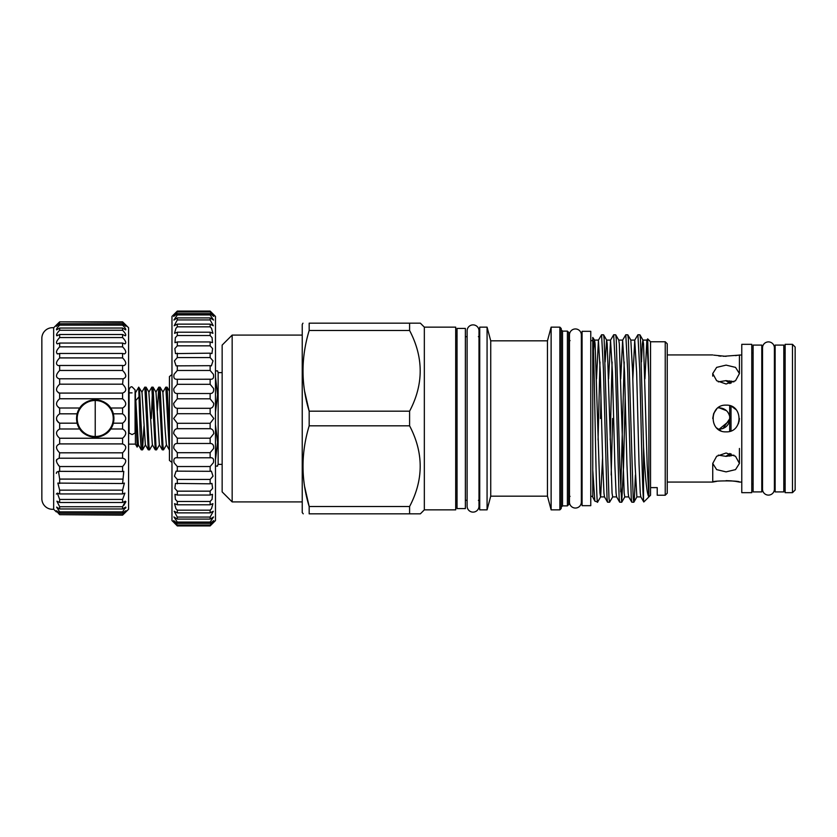 <?xml version="1.0" encoding="UTF-8"?>
<svg xmlns="http://www.w3.org/2000/svg" width="837" height="837" viewBox="0 0 837 837"><rect width="100%" height="100%" fill="white"/><g stroke="black" fill="none" stroke-linecap="round" stroke-linejoin="round"><path stroke-width="1.26" d="M783.809 491.905L783.809 345.095L775.135 345.095L775.135 491.905L783.809 491.905M222.15 372.622L218.143 372.622L218.143 464.378L217.222 466.115M215.475 424.725L217.589 442.302L215.475 459.89M215.475 466.115L217.589 466.115M171.972 374.557L169.44 376.556L169.44 460.444L171.972 462.442M473.051 512.118A5.943 5.943 0 0 1 467.109 506.186L467.109 330.814A5.943 5.943 0 0 1 473.051 324.882A5.943 5.943 0 0 1 478.994 330.814L478.994 506.186A5.943 5.943 0 0 1 473.051 512.118M575.417 328.951A5.943 5.943 0 0 1 581.349 334.894L581.349 502.106A5.943 5.943 0 0 1 575.417 508.049A5.943 5.943 0 0 1 569.474 502.106L569.474 334.894A5.943 5.943 0 0 1 575.417 328.951M729.833 383.534L729.686 380.866M729.686 431.348L729.686 405.652M232.163 501.907L222.15 491.905L222.15 345.095L232.163 335.093L232.163 501.907L302.23 501.907M303.245 513.824L302.23 512.558L302.23 324.442L302.952 323.176M304.637 486.684L309.177 506.511C300.975 479.747 300.975 452.848 309.177 425.813L309.177 411.187L409.596 411.187C423.721 384.382 423.721 357.483 409.596 330.489L409.596 323.176L420.373 323.176L309.177 323.176C300.975 323.176 300.975 323.176 309.177 323.176L309.177 330.489L409.596 330.489M424.338 509.848L424.338 327.152L455.705 327.152L455.705 509.848L424.338 509.848L420.373 513.824L309.177 513.824C300.975 513.824 300.975 513.824 309.177 513.824L309.177 506.511L409.596 506.511C423.721 479.695 423.721 452.796 409.596 425.813L309.177 425.813M424.338 327.152L420.373 323.176M409.596 411.187L409.596 425.813M409.596 513.824L409.596 506.511M465.372 508.582L465.372 328.418L457.033 328.418L457.033 508.582L465.372 508.582M138.722 388.368C139.392 385.177 140.082 395.221 140.783 418.5L142.531 449.867L144.006 426.033M138.722 397.094L135.835 400.504L137.122 447.094L135.416 444.123L135.416 392.877L138.722 387.133L140.135 434.183L141.244 449.814L142.531 449.867M165.831 387.133L169.273 449.814L166.375 444.792L165.276 431.683L162.87 392.208L165.768 387.186L167.118 387.186L169.44 435.355M157.346 410.967L158.758 387.186L160.108 387.186L162.964 445.661L163.55 449.867L166.511 444.792M158.821 387.133L162.263 449.814L163.55 449.867M151.811 387.133L155.263 449.814L152.355 444.792L148.85 392.208L151.811 387.133L153.098 387.186L155.964 445.661L156.54 449.867L159.501 444.792M155.263 449.814L156.54 449.867M141.851 392.208L144.749 387.186L146.098 387.186L148.955 445.661L149.541 449.867L152.501 444.792M144.811 387.133L148.254 449.814L149.541 449.867M151.288 418.5L152.428 391.747M132.079 392.877L128.741 392.877L128.595 444.374M487.071 509.848L487.071 327.152L479.727 327.152L479.727 509.848L487.071 509.848L490.733 496.174L490.733 340.826L487.071 327.152M547.461 496.174L547.461 340.826L551.123 327.152L551.123 509.848L547.461 496.174L490.733 496.174M559.869 327.152L561.198 328.481L561.198 508.519L559.869 509.848L559.869 327.152L551.123 327.152M567.402 331.117L568.741 332.456L568.741 504.544L567.402 505.883L567.402 331.117L562.537 331.117L562.537 505.883L561.198 507.212M590.765 505.684L590.765 331.316L582.081 331.316L582.081 505.684L590.765 505.684M665.227 341.758L665.227 495.242L667.235 493.234L667.235 343.766L665.227 341.758L650.548 341.758L650.548 495.242L643.81 501.98L643.538 500.317C642.69 492.92 641.801 456.782 640.933 418.5L639.719 369.274L637.909 334.758L639.928 334.821L640.451 338.859L643.538 447.01C645.264 478.68 647.043 495.284 648.884 496.801L648.884 377.027L647.65 338.859L646.844 340.167L648.884 377.027M643.538 500.317L643.538 447.01M633.797 502.242L631.778 502.179L631.244 498.141L627.614 369.274L625.804 334.758L627.823 334.821L628.346 338.859L633.191 498.141L633.797 502.242L634.394 498.141L635.398 475.018M621.682 502.242L619.673 502.179L619.139 498.141L615.509 369.274L613.699 334.758L615.708 334.821L616.241 338.859L619.872 467.726L621.682 502.242L623.502 467.726L625.208 397M624.193 361.982L620.719 491.8M609.577 502.242L607.557 502.179L607.034 498.141L603.404 369.274L601.583 334.758L603.603 334.821L604.136 338.859L608.97 498.141L609.577 502.242L612.747 496.833M611.177 475.018L612.611 418.5M612.088 361.982L610.173 440M637.909 334.758L634.739 340.167L636.643 372.413L639.06 464.587L640.274 493.066L640.797 496.833L643.81 501.98M625.804 334.758L622.634 340.167L624.538 372.413L626.955 464.587L628.168 493.066L628.692 496.833L631.778 502.179M613.699 334.758L610.529 340.167L612.433 372.413L614.85 464.587L616.063 493.066L616.576 496.833L619.673 502.179M600.495 418.5L600.997 397M601.583 334.758L598.424 340.167L600.317 372.413L602.745 464.587L603.958 493.066L604.471 496.833L607.557 502.179M599.983 361.982L598.057 440M650.548 341.758L647.65 338.859M650.548 487.615L657.223 487.615L657.223 495.242L665.227 495.242M726.087 453.005L735.524 456.28L739.427 463.447L735.524 469.62L726.087 471.88L716.65 469.62L712.737 463.447L716.65 456.27L726.087 453.005M726.087 365.12L735.524 367.38L739.427 373.553L735.524 380.73L726.087 383.995L716.65 380.72L712.737 373.553L716.65 367.38L726.087 365.12M726.087 405.15C743.287 404.313 743.319 432.666 726.087 431.85C708.887 432.687 708.845 404.334 726.087 405.15M667.235 482.06L712.737 482.06C711.91 480.522 740.243 480.522 739.427 482.06L741.77 482.06M723.471 356.3L741.77 354.94M726.087 356.353L713.741 355.139M667.235 354.94L712.737 354.94M713.741 413.426L716.608 409.105L713.762 413.363M713.616 413.75L712.737 418.458M716.671 427.958L721.002 430.835M718.711 355.924L720.887 356.143M731.025 383.189L731.025 381.086L733.882 381.871L726.087 380.626L718.292 381.871M718.292 455.129L726.087 456.374L733.882 455.129M716.598 481.359L712.737 482.06L712.737 463.447M739.427 463.447L739.427 448.465M739.427 482.06L735.535 481.359M735.472 481.348L731.256 480.856M731.182 480.846L726.045 480.647M741.77 344.331L741.77 492.669L751.772 492.669L751.772 344.331L741.77 344.331M729.686 456.134L729.833 453.466M729.686 453.926L725.773 456.374M729.686 420.561C728.242 425.918 724.758 428.795 719.213 429.172L717.989 429.109M722.509 428.659L719.213 429.172L729.686 420.582M729.885 418.542L729.686 416.439C728.253 411.082 724.758 408.215 719.213 407.828L718.261 407.87M726.485 410.685L719.213 407.828L726.485 410.674M723.042 428.471L729.885 418.521L729.686 416.439M725.773 380.626L729.686 383.074M761.785 483.326L762.517 483.326M774.392 483.326L775.135 483.326M761.785 353.674L762.517 353.674M774.392 353.674L775.135 353.674M785.137 344.331L785.137 492.669L792.482 492.669L792.482 344.331L785.137 344.331M792.482 492.669L795.15 490.001L795.15 346.999L792.482 344.331M717.989 407.891L719.213 407.828M731.025 453.811L731.025 455.914M731.025 406.102L731.025 430.898M737.146 425.97L738.652 423.009M739.008 421.838L739.427 418.542M736.121 409.701L731.601 406.353M735.577 355.641L738.412 355.15M602.556 458.132L600.642 496.833L597.597 502.106L594.825 501.091L592.763 470.206L592.763 337.447C593.6 342.532 594.458 388.337 595.295 432.237C596.143 476.41 596.959 509.419 597.806 501.039M593.485 350.787L594.5 340.094L598.507 340.094M592.763 337.447L594.584 340.167L595.107 343.934L599.951 493.066L600.558 496.906L604.555 496.906M605.13 361.982L606.605 340.094L610.612 340.094M603.603 334.821L606.689 340.167L607.212 343.934L612.056 493.066L612.663 496.906L616.67 496.906M615.708 334.821L618.794 340.167L619.317 343.934L624.161 493.066L624.768 496.906L628.775 496.906M634.823 340.094L630.826 340.094L632.636 372.413L635.063 464.587L636.873 496.906L640.88 496.906M641.445 361.982L642.324 343.934L642.931 340.094L643.538 343.934L647.168 464.587L648.884 496.801M596.499 378.868L598.424 340.167M608.614 378.868L610.529 340.167M620.719 378.868L622.634 340.167M632.824 378.868L634.739 340.167M644.929 378.868L646.844 340.167M592.763 497.094L594.825 501.091M592.763 495.922L592.763 470.206M137.122 447.094L138.482 444.792M162.263 449.814L159.365 444.792L156.006 392.208L153.098 387.186M148.254 449.814L145.356 444.792L141.987 392.208L138.722 387.133M141.244 449.814L138.346 444.792L135.835 400.504M217.222 370.885L215.475 370.885M215.475 377.11L217.589 394.698L215.475 412.275M304.637 391.371L309.177 411.187C300.975 384.424 300.975 357.525 309.177 330.489M132.079 434.57L135.081 433.043L135.081 389.875L132.079 386.872C130.834 386.464 129.84 387.468 129.076 389.875L129.076 433.043L132.079 434.57M53.662 327.748L53.662 509.252A10.672 10.672 0 0 1 41.85 498.967L41.85 338.033A10.672 10.672 0 0 1 53.662 327.748L59.668 321.858L122.589 322.318L59.668 321.858L56.33 325.08M53.662 509.252L56.33 511.92M122.589 343.065L59.668 343.065L57.334 343.881C55.723 342.982 56.508 340.879 59.668 337.562L122.589 337.562C125.749 340.868 126.533 342.971 124.922 343.881L122.589 343.065L122.589 346.853C126.073 350.504 126.68 352.858 124.399 353.905L122.589 353.465L122.589 357.912C126.377 361.866 126.764 364.451 123.782 365.654L122.589 365.476L122.589 370.456C126.628 374.683 126.795 377.466 123.091 378.816L122.589 384.183C126.774 388.399 126.774 391.371 122.589 393.087L122.589 398.757C126.774 402.471 126.774 405.558 122.589 408.006L122.589 413.823C126.774 416.941 126.774 420.059 122.589 423.177L122.589 428.994C126.774 431.442 126.774 434.518 122.589 438.243L122.589 443.913C126.774 445.629 126.774 448.59 122.589 452.817L122.589 458.205C126.774 459.147 126.774 461.919 122.589 466.544L122.589 471.524L123.782 471.346L122.589 483.535L124.399 483.095L122.589 490.147L122.589 493.935L124.922 493.119L122.589 499.438L122.589 502.482L125.351 501.196L122.589 506.73L122.589 508.969L125.665 507.107L122.589 511.857L122.589 513.217C126.774 509.712 126.774 510.193 122.589 514.682L59.668 514.682L122.589 515.142L128.595 509.252L128.595 327.748L122.589 321.858L125.696 324.861M59.668 514.682C55.483 510.193 55.483 509.712 59.668 513.217L122.589 513.217L125.864 510.706M56.393 510.706L59.668 513.217L59.668 511.857L56.592 507.107L59.668 508.969L122.589 508.969M122.589 506.73L59.668 506.73L59.668 508.969M59.668 506.73L56.906 501.196L59.668 502.482L122.589 502.482M122.589 499.438L59.668 499.438L59.668 502.482M59.668 499.438L57.334 493.119L59.668 493.935L122.589 493.935M122.589 490.147L59.668 490.147L59.668 493.935M59.668 490.147L57.858 483.095L122.589 483.535M122.589 479.088L59.668 479.088L59.668 483.535M59.668 479.088L58.475 471.346L122.589 471.524M58.475 465.456L59.668 466.544L59.668 471.524M122.589 466.544L59.668 466.544C55.483 461.93 55.483 459.147 59.668 458.205L123.091 458.184M59.186 458.184L59.668 452.817C55.483 448.601 55.483 445.629 59.668 443.913L122.589 443.913M122.589 438.243L59.668 438.243L59.668 443.913M59.668 438.243C55.483 434.529 55.483 431.442 59.668 428.994L79.714 428.994L77.088 423.177A18.738 18.738 0 0 0 79.714 428.994C82.528 433.639 87.697 436.38 95.23 437.238C102.773 436.38 107.942 433.639 110.746 428.994L122.589 428.994M81.88 405.37A18.738 18.738 0 0 0 77.088 413.823L77.088 423.177L59.668 423.177L59.668 428.994M59.668 423.177C55.483 420.059 55.483 416.941 59.668 413.823L77.088 413.823L79.714 408.006L59.668 408.006L59.668 413.823M58.464 407.556L59.668 408.006C55.483 405.558 55.483 402.482 59.668 398.757L122.589 398.757M58.464 392.835L59.668 393.087L59.668 398.757M122.589 393.087L59.668 393.087C55.483 391.371 55.483 388.41 59.668 384.183L122.589 384.183M122.589 378.795L59.668 378.795L59.668 384.183M59.668 378.795L59.165 378.816C55.462 377.477 55.629 374.683 59.668 370.456L122.589 370.456M122.589 365.476L59.668 365.476L59.668 370.456M59.668 365.476L58.475 365.654C55.493 364.461 55.88 361.877 59.668 357.912L122.589 357.912M122.589 353.465L59.668 353.465L59.668 357.912M59.668 353.465L57.858 353.905C55.577 352.858 56.184 350.515 59.668 346.853L122.589 346.853M59.668 343.065L59.668 346.853M59.668 334.518L56.906 335.804C55.922 335.051 56.843 333.21 59.668 330.27L122.589 330.27C125.414 333.21 126.335 335.051 125.351 335.804L122.589 334.518L59.668 334.518L59.668 337.562M59.668 328.031L56.592 329.893C56.152 329.297 57.178 327.706 59.668 325.143L122.589 325.143C125.079 327.706 126.105 329.286 125.676 329.893L122.589 328.031L59.668 328.031L59.668 330.27M122.589 322.318L125.864 326.294L122.589 323.783L59.668 323.783L59.668 325.143M59.668 323.783L56.393 326.294L59.668 322.318M57.094 353.769L57.858 353.905M122.589 325.143L122.589 323.783M122.589 330.27L122.589 328.031M122.589 337.562L122.589 334.518M122.589 408.006L110.746 408.006C107.942 403.361 102.763 400.62 95.23 399.762C87.697 400.62 82.528 403.361 79.714 408.006M77.088 413.823A18.738 18.738 0 0 0 76.722 415.654M76.795 421.817A18.738 18.738 0 0 0 77.088 423.177M95.23 400.484A18.016 18.016 0 0 0 77.213 418.5A18.016 18.016 0 0 0 95.23 436.516A18.016 18.016 0 0 0 113.246 418.5A18.016 18.016 0 0 0 95.23 400.484L95.23 436.516M113.916 418.5A18.686 18.686 0 0 0 95.23 399.814A18.686 18.686 0 0 0 76.554 418.5A18.686 18.686 0 0 0 95.23 437.186A18.686 18.686 0 0 0 113.916 418.5M56.853 333.837L56.906 335.804M56.644 420.205L58.485 422.549M56.644 459.544L56.33 460.925M58.475 471.346L56.654 472.183M56.634 472.214L56.33 473.418M57.334 493.119L56.33 494.081M122.589 452.817L59.668 452.817M122.589 511.857L59.668 511.857M125.623 511.313L125.927 510.769M125.613 508.153L125.927 507.348M123.782 505.412L125.927 501.74M125.278 512.547L123.499 514.253M110.746 428.994A18.738 18.738 0 0 0 113.372 423.177L110.746 428.994M122.589 413.823L113.372 413.823A18.738 18.738 0 0 0 110.746 408.006L113.372 413.823L113.372 423.177L122.589 423.177M59.668 321.858L122.589 321.858M762.517 347.836A5.943 5.943 0 0 1 768.46 341.894A5.943 5.943 0 0 1 774.392 347.836L774.392 489.164A5.943 5.943 0 0 1 768.46 495.106A5.943 5.943 0 0 1 762.517 489.164L762.517 347.836M761.785 491.905L761.785 345.095L753.112 345.095L753.112 491.905L761.785 491.905M212.274 523.805L215.475 520.593L215.475 316.407L212.138 313.059L213.812 314.806M210.139 413.708L213.812 418.5L210.139 423.292L177.308 423.292L173.636 418.5L177.308 413.708L210.139 413.708L210.139 408.31L177.308 408.31C175.006 408.048 173.793 406.395 173.688 403.361L177.308 398.82L210.139 398.82L210.139 393.526L177.308 393.526C174.713 393.547 173.552 391.873 173.845 388.514L177.308 384.309L210.139 384.309L210.139 379.224L176.701 379.266M210.139 428.69C212.452 428.952 213.655 430.605 213.759 433.639L210.139 438.18L177.308 438.18L173.688 433.639C173.793 430.605 174.996 428.952 177.308 428.69L210.139 428.69L210.139 423.292M210.139 443.474C212.734 443.453 213.895 445.127 213.602 448.486L210.139 452.691L177.308 452.691L173.845 448.486C173.552 445.127 174.703 443.464 177.308 443.474L210.139 443.474L210.139 438.18M210.673 457.734L210.139 457.776C213.048 457.431 214.115 459.084 213.362 462.735L210.139 466.533L177.308 466.533L174.096 462.735C173.332 459.084 174.399 457.431 177.308 457.776L210.139 457.776L210.139 452.691M210.139 471.315L211.374 471.137L213.016 476.138L210.139 479.434L177.308 479.434L174.431 476.138L176.073 471.137L210.139 471.315L210.139 466.533M210.139 483.817L211.949 483.409L212.588 488.41L210.139 491.162L177.308 491.162L174.86 488.41L175.498 483.409L210.139 483.817L210.139 479.434M210.139 495.054L212.472 494.322L212.085 499.333L210.139 501.468L177.308 501.468L175.362 499.333L174.975 494.322L177.308 495.054L210.139 495.054L210.139 491.162M210.139 504.795L212.912 503.665L211.52 508.676L210.139 510.162L177.308 510.162L175.927 508.676L174.535 503.665L177.308 504.795L210.139 504.795L210.139 501.468M210.139 512.861L213.278 511.25L210.139 517.067L177.308 517.067L174.169 511.25L177.308 512.861L210.139 512.861L210.139 510.162M210.139 519.097L213.55 516.942L210.139 522.058L177.308 522.058L173.897 516.942L177.308 519.097L210.139 519.097L210.139 517.067M210.139 523.366L213.728 520.614L210.139 525.029L177.308 525.029L173.719 520.614L177.308 523.366L210.139 523.366L210.139 522.058M210.139 525.594C214.722 521.242 214.722 521.357 210.139 525.929L177.308 525.929C172.725 521.357 172.725 521.242 177.308 525.594L210.139 525.594L210.139 525.029M213.812 522.194L210.139 525.929M210.139 398.82L213.759 403.361C213.655 406.395 212.452 408.048 210.139 408.31M210.139 384.309L213.602 388.514C213.895 391.873 212.744 393.536 210.139 393.526M177.308 384.309L177.308 379.224C174.399 379.569 173.332 377.916 174.096 374.265L177.308 370.467L210.139 370.467L210.139 365.685L176.073 365.863L174.431 360.862L177.308 357.566L210.139 357.566L210.139 353.183L175.498 353.591L174.86 348.59L177.308 345.838L210.139 345.838L210.139 341.946L177.308 341.946L174.975 342.678L175.362 337.667L177.308 335.532L210.139 335.532L210.139 332.205L177.308 332.205L174.535 333.335L175.927 328.324L177.308 326.838L210.139 326.838L210.139 324.139L177.308 324.139L174.169 325.75L177.308 319.933L210.139 319.933L210.139 317.903L177.308 317.903L173.897 320.058L177.308 314.942L210.139 314.942L210.139 313.634L177.308 313.634L177.308 314.942M210.139 370.467L213.362 374.265C214.126 377.916 213.048 379.569 210.139 379.224L210.746 379.266M210.139 357.566L213.016 360.862L211.374 365.863L210.139 365.685M210.139 345.838L212.588 348.59L211.949 353.591L210.139 353.183M210.139 335.532L212.085 337.667L212.472 342.678L210.139 341.946M173.646 314.806L175.32 313.059L171.972 316.407L171.972 520.593L173.646 522.194M177.308 525.929L175.32 523.941M177.308 525.029L177.308 525.594M177.308 523.366L177.308 522.058M177.308 519.097L177.308 517.067M177.308 512.861L177.308 510.162M177.308 504.795L177.308 501.468M177.308 495.054L177.308 491.162M177.308 483.817L177.308 479.434M177.308 471.315L177.308 466.533M176.701 457.734L177.308 457.776L177.308 452.691M177.308 443.474L177.308 438.18M177.308 428.69L177.308 423.292M210.139 326.838L211.52 328.324L212.912 333.335L210.139 332.205M210.139 319.933L213.278 325.75L210.139 324.139M210.139 314.942L213.55 320.058L210.139 317.903M210.139 311.071C214.722 315.643 214.722 315.748 210.139 311.406L177.308 311.406C172.725 315.758 172.725 315.643 177.308 311.071L210.139 311.071L212.138 313.059M177.308 313.634L173.719 316.386L177.308 311.971L210.139 311.971L210.139 311.406M210.139 311.971L213.728 316.386L210.139 313.634M177.308 413.708L177.308 408.31M177.308 398.82L177.308 393.526M177.308 370.467L177.308 365.685M177.308 357.566L177.308 353.183M177.308 345.838L177.308 341.946M177.308 335.532L177.308 332.205M177.308 324.139L177.308 326.838M177.308 317.903L177.308 319.933M177.308 311.406L177.308 311.971M175.32 313.059L177.308 311.071M457.033 336.694L455.705 335.355M478.387 336.694L479.727 335.355M562.537 331.117L561.198 329.788M570.07 340.659L568.741 339.33M753.112 353.674L751.772 352.335M783.809 353.674L785.137 352.335M222.15 464.378L218.143 464.378M467.109 500.306L465.372 500.306M135.416 444.123L128.741 444.123M559.869 509.848L551.123 509.848M567.402 505.883L562.537 505.883M582.081 496.341L581.349 496.341M592.763 496.341L590.765 496.341M712.737 373.553L712.737 376.127M783.809 483.326L785.137 484.665M753.112 483.326L751.772 484.665M739.427 354.94L739.427 373.553M624.852 496.833L621.765 502.179M630.91 340.167L627.823 334.821M636.957 496.833L633.871 502.179M643.015 340.167L639.928 334.821M622.718 340.094L618.71 340.094M646.928 340.094L642.931 340.094M592.763 340.659L590.765 340.659M582.081 340.659L581.349 340.659M570.07 496.341L568.741 497.67M547.461 340.826L490.733 340.826M478.387 500.306L479.727 501.645M155.86 392.208L158.758 387.186M169.44 391.203L167.118 387.186M163.006 392.208L160.108 387.186M148.996 392.208L146.098 387.186M145.492 444.792L142.593 449.814M467.109 336.694L465.372 336.694M457.033 500.306L455.705 501.645M218.143 372.622L217.589 370.885M302.23 335.093L232.163 335.093"/></g></svg>
